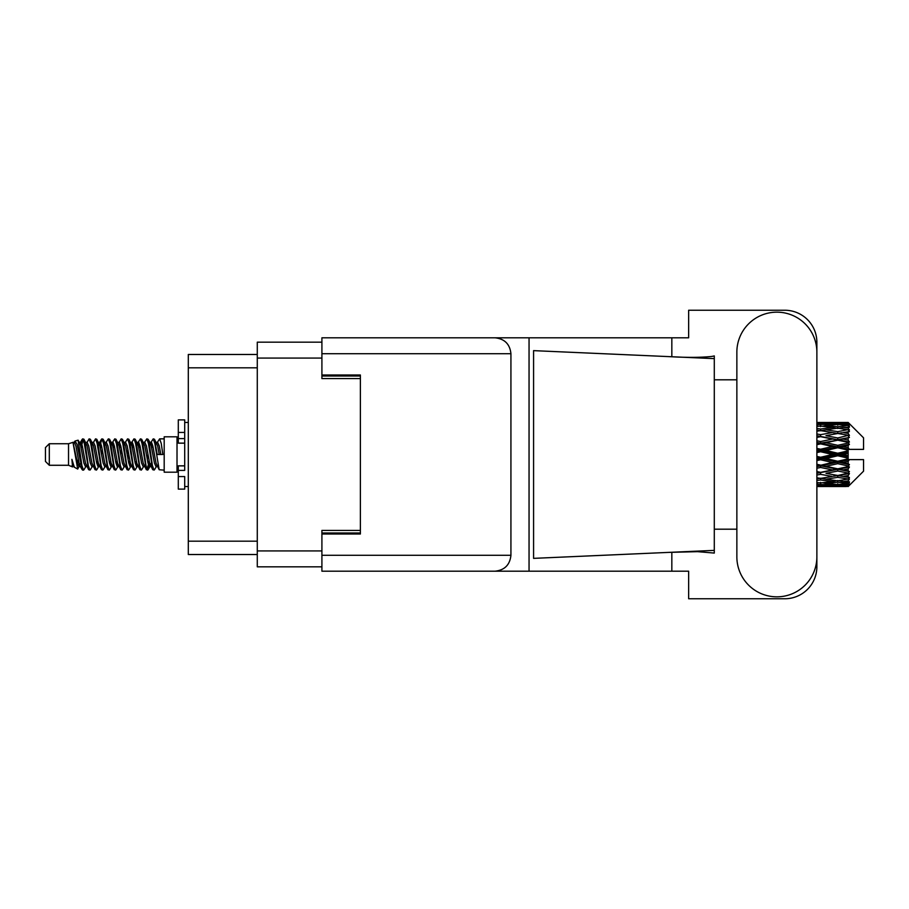 <?xml version="1.0" encoding="UTF-8"?>
<svg xmlns="http://www.w3.org/2000/svg" width="909" height="909" viewBox="0 0 909 909"><rect width="100%" height="100%" fill="white"/><g stroke="black" fill="none" stroke-linecap="round" stroke-linejoin="round"><path stroke-width="1.36" d="M321.911 342.17L257.281 342.17L257.281 566.83L321.911 566.83M360.384 530.413L321.911 530.413L321.911 555.285L510.926 555.285L510.926 353.715L321.911 353.715L321.911 337.807L688.647 337.807L688.647 310.242L784.819 310.242A32.054 32.054 0 0 1 816.873 342.295L816.873 379.803M321.911 353.715L321.911 378.587L360.384 378.587M257.281 354.476L188.299 354.476L188.299 554.524L257.281 554.524M49.302 465.272L49.302 443.728L45.45 447.58L45.45 461.42L49.302 465.272L68.527 465.272L72.538 466.931L73.265 466.169L72.686 466.669L74.288 466.669M49.302 443.728L68.527 443.728L68.527 465.272M164.188 454.5L164.188 472.191L177.016 472.191L177.016 436.809L164.188 436.809L164.188 454.5M68.527 443.728L72.993 442.365L77.708 469.067L74.322 467.203L71.913 459.352L72.538 466.931M78.344 459.42L77.504 463.181M77.708 469.067L80.696 463.124M75.027 441.035L78.094 440.183L80.299 454.5L80.299 460.488L77.197 444.581L75.027 441.035L73.697 442.831L74.288 442.331L75.89 445.887L79.094 463.113L80.117 466.169L81.219 466.26M144.224 442.831L146.815 438.854L148.417 443.433L152.769 469.748L154.473 469.748L156.837 465.749M146.815 438.854L148.065 439.252L149.212 443.433L152.428 465.567L154.03 470.146M150.417 443.251L153.223 438.854L154.825 443.433L159.189 469.748L164.188 470.146M157.052 442.831L159.632 438.854L161.234 443.433L162.847 454.5L157.234 454.5L154.473 439.252L157.632 445.887L159.234 454.5M80.299 460.488L82.696 470.146L83.958 469.748L86.31 465.749M80.299 454.5L81.901 465.567L83.503 470.146M80.696 445.876L82.696 438.854L84.298 443.433L88.662 469.748L90.366 469.748L92.502 466.169M82.696 438.854L83.958 439.252L85.105 443.433L88.309 465.567L89.911 470.146M85.503 442.331L87.105 442.331L89.116 438.854L90.718 443.433L95.07 469.748L96.774 469.748L99.126 465.749M97.229 464.965L97.865 460.92M89.116 438.854L90.366 439.252L91.514 443.433L94.718 465.567L96.32 470.146M97.797 466.26L98.331 463.124M91.911 442.331L93.513 442.331L95.525 438.854L97.127 443.433L101.478 469.748L103.183 469.748L105.319 466.169M95.525 438.854L96.774 439.252L97.922 443.433L101.138 465.567L102.74 470.146M99.922 445.876L101.933 438.854L103.535 443.433L107.898 469.748L109.603 469.748L111.727 466.169M110.046 464.965L110.682 460.92M101.933 438.854L103.183 439.252L104.342 443.433L107.546 465.567L109.148 470.146M110.625 466.26L111.148 463.124M105.762 442.831L108.341 438.854L109.944 443.433L114.307 469.748L116.011 469.748L118.363 465.749M116.466 464.965L117.102 460.92M108.341 438.854L109.603 439.252L110.75 443.433L113.955 465.567L115.557 470.146M117.034 466.26L117.568 463.124M111.955 443.251L114.761 438.854L116.363 443.433L120.715 469.748L122.42 469.748L124.556 466.169M114.761 438.854L116.011 439.252L117.159 443.433L120.363 465.567L121.965 470.146M117.556 442.331L119.17 442.331L121.17 438.854L122.772 443.433L127.124 469.748L128.828 469.748L131.18 465.749M129.283 464.965L129.919 460.92M121.17 438.854L122.42 439.252L123.567 443.433L126.783 465.567L128.385 470.146M129.851 466.26L130.385 463.124M124.987 442.831L127.578 438.854L129.18 443.433L133.543 469.748L135.248 469.748L137.6 465.749M135.691 464.965L136.327 460.92M127.578 438.854L128.828 439.252L129.987 443.433L133.191 465.567L134.793 470.146M136.27 466.26L136.804 463.124M131.18 443.251L133.987 438.854L135.589 443.433L139.952 469.748L141.656 469.748L143.792 466.169M133.987 438.854L135.248 439.252L136.395 443.433L139.6 465.567L141.202 470.146M137.6 443.251L140.406 438.854L142.009 443.433L146.36 469.748L148.065 469.748L149.621 463.124M147.213 469.828L149.156 460.92M140.406 438.854L141.656 439.252L142.804 443.433L146.008 465.567L147.61 470.146M81.162 448.08L83.105 439.172M100.388 448.08L101.035 444.035M112.75 445.876L113.284 442.74M113.216 448.08L113.852 444.035M119.159 445.876L119.693 442.74M119.624 448.08L120.261 444.035M131.987 445.876L132.521 442.74M132.453 448.08L133.089 444.035M138.395 445.876L138.929 442.74M138.861 448.08L139.497 444.035M151.224 445.876L151.746 442.74M151.689 448.08L152.326 444.035M153.223 438.854L154.473 439.252M843.132 454.5L848.165 453.318L848.165 455.682L843.132 454.5L837.768 454.5L816.873 459.181M816.873 452.602L820.588 451.728L832.417 454.5L820.588 457.272L816.873 456.398M848.165 422.458L849.449 423.73L848.165 422.458L843.132 422.503L848.165 422.458M848.165 422.946L837.768 423.651L825.963 423.015L848.165 422.946L849.449 424.06L848.165 422.605M848.165 423.674L848.165 424.401L843.132 424.014L848.165 423.674L849.449 424.526L848.165 423.071M848.165 425.355L837.768 426.776L825.963 425.492L837.768 424.423L848.165 425.355L849.449 426.151L848.165 424.401M848.165 426.821L848.165 428.082L843.132 427.435L849.449 427.207L848.165 425.639M848.165 429.582L837.768 431.65L825.963 429.798L837.768 428.128L849.449 430.014L848.165 428.082M848.165 431.707L848.165 433.434L843.132 432.559L849.449 431.593L848.165 430.014M848.165 435.388L837.768 437.968L825.963 435.661L837.768 433.491L849.449 435.422L848.165 433.434M848.165 438.036L848.165 440.104L843.132 439.058L849.449 437.434L848.165 435.934M848.165 442.388L848.165 443.013L837.768 445.319L825.963 442.694L837.768 440.172L848.165 442.388L849.449 442.024L848.165 440.104M848.165 445.387L848.165 447.671L843.132 446.524L848.165 445.387L849.449 444.331L848.165 443.013M848.165 450.148L848.165 450.819L837.768 453.239L825.963 450.478L837.768 447.751L848.165 450.148L848.165 449.376L849.415 449.376L848.165 447.671M849.415 449.376L863.55 449.376L863.55 437.831L848.87 423.151M848.165 453.318L848.165 450.819M848.165 458.181L848.165 458.852L837.768 461.249L825.963 458.522L837.768 455.761L848.165 458.181L848.165 455.682M848.87 485.849L863.55 471.169L863.55 459.624L848.165 459.624L848.165 458.852M848.165 461.329L848.165 463.613L843.132 462.476L848.165 461.329L849.415 459.624M848.165 465.987L848.165 466.612L837.768 468.828L825.963 466.306L837.768 463.681L848.165 465.987L849.449 464.669L848.165 463.613M848.165 468.896L848.165 470.964L843.132 469.942L848.165 468.896L849.449 466.976L848.165 466.612M848.165 473.066L837.768 475.509L825.963 473.339L837.768 471.032L848.165 473.066L849.449 471.566L848.165 470.964M848.165 475.566L848.165 477.293L843.132 476.441L848.165 475.566L849.449 473.578L848.165 473.612M848.165 478.986L837.768 480.872L825.963 479.202L837.768 477.35L848.165 478.986L849.449 477.407L848.165 477.293M848.165 480.918L848.165 482.179L843.132 481.565L848.165 480.918L849.449 478.986L848.165 479.418M848.165 483.361L837.768 484.577L825.963 483.508L837.768 482.224L848.165 483.361L849.449 481.793L848.165 482.179M848.165 484.599L848.165 485.326L843.132 484.986L848.165 484.599L849.449 482.849L848.165 483.645M829.19 486.531L837.768 486.554L825.963 485.985L837.768 485.349L848.165 485.929L849.449 484.474L848.165 485.326M848.165 485.929L837.768 486.395M848.165 486.395L843.132 486.497L848.165 486.395L849.449 484.94L848.165 486.054M849.449 485.27L848.165 486.542L849.449 485.27M837.768 486.554L846.359 486.531M820.588 486.554L816.873 486.554M816.873 486.315L832.417 486.497L817.361 486.554M820.588 486.201L820.588 484.724M833.326 486.27L832.417 486.497M816.873 484.349L832.417 484.986L816.873 485.52M818.691 482.736L816.873 483.133M820.588 484.02L820.588 482.349M835.121 484.349L832.417 484.986M824.099 485.531L825.963 485.985M837.768 485.349L837.768 483.77M842.223 486.27L843.132 486.497M816.873 480.497L820.588 479.986L832.417 481.565L820.588 482.952L816.873 482.543M820.088 478.304L816.873 478.884M820.588 479.986L820.588 478.214L825.963 479.202M836.587 480.713L832.417 481.565M822.486 482.736L825.963 483.508M837.768 482.224L837.768 480.486M840.427 484.349L843.132 484.986M816.873 475.021L820.588 474.35L832.417 476.441L820.588 478.384L816.873 477.793M820.588 474.35L820.588 472.589L816.873 473.259M816.873 468.249L820.588 467.465L832.417 469.942L816.873 473.1M837.768 477.35L837.768 475.566L833.485 476.259L837.768 475.566L843.132 476.441L825.963 473.339M838.962 480.713L843.132 481.565M820.588 472.316L816.873 471.578M820.588 467.465L820.588 465.828L816.873 466.601M816.873 460.613L820.588 459.761L832.417 462.476L816.873 466.147M837.768 471.032L837.768 469.328L820.588 472.589L816.873 471.907M837.768 468.828L832.417 469.942M837.768 475.509L849.449 473.578M820.588 465.124L816.873 464.294M820.588 459.761L820.588 458.352L816.873 458.466M837.768 463.681L837.768 462.158L820.588 465.828L825.963 466.306M837.768 461.249L837.768 462.158L832.417 462.476M849.449 466.976L837.768 469.328L843.132 469.942M820.588 451.728L820.588 450.648L816.873 451.478M816.873 444.706L820.588 443.876L832.417 446.524L820.588 449.239L820.588 450.648L816.873 450.534M820.588 457.272L820.588 458.352L825.963 458.522M837.768 455.761L837.768 454.5L832.417 454.5M849.245 459.624L837.768 462.158L843.132 462.476M820.588 449.239L816.873 448.387M820.588 443.876L820.588 443.172L816.873 443.956M816.873 437.422L820.588 436.684L832.417 439.058L820.588 441.535L820.588 443.172L816.873 442.853M837.768 447.751L837.768 446.842L820.588 450.648L825.963 450.478M837.768 445.319L837.768 446.842L832.417 446.524M837.768 453.239L837.768 454.5L816.873 449.819M848.165 452.159L837.768 454.5L848.165 456.841M820.588 441.535L816.873 440.751M820.588 436.684L816.873 437.093M816.873 431.207L820.588 430.616L832.417 432.559L820.588 434.65L820.588 436.411L816.873 435.9M837.768 440.172L820.588 443.172L825.963 442.694M837.768 437.968L837.768 439.672L832.417 439.058M849.449 444.331L837.768 446.842L843.132 446.524M820.588 434.65L816.873 433.979M820.088 430.696L816.873 430.116M837.768 433.491L825.963 435.661M849.449 435.422L832.417 432.559L837.768 433.434L842.064 432.741L837.768 433.434L837.768 431.65M849.449 437.434L837.768 439.672L843.132 439.058M816.873 426.457L820.588 426.048L832.417 427.435L820.588 429.014L816.873 428.503M818.691 426.264L816.873 425.867M820.588 429.014L820.588 430.786L825.963 429.798M836.587 428.287L832.417 427.435M816.873 423.48L832.417 424.014L816.873 424.651M820.588 424.98L820.588 426.651M835.121 424.651L832.417 424.014M822.486 426.264L825.963 425.492M837.768 426.776L837.768 428.514M838.962 428.287L843.132 427.435M820.588 422.446L832.417 422.503L816.873 422.685M816.873 422.446L823.815 422.446M820.588 422.799L820.588 424.276M833.326 422.73L832.417 422.503M824.099 423.469L825.963 423.015M837.768 423.651L837.768 425.23M840.427 424.651L843.132 424.014M846.359 422.469L829.19 422.469M842.223 422.73L843.132 422.503M71.913 465.828L72.686 466.669M78.776 442.49L79.674 442.831L80.696 445.887L83.901 463.113L85.503 466.669L86.082 466.169M90.366 439.252L93.513 445.887L96.729 463.113L98.331 466.669L98.911 466.169M101.535 454.5L102.331 449.841M103.183 439.252L106.342 445.887L109.546 463.113L111.148 466.669L112.75 466.669M116.011 439.252L119.17 445.887L122.374 463.113L123.976 466.669L125.578 466.669M127.18 454.5L127.976 449.841M128.828 439.252L131.987 445.887L135.191 463.113L136.793 466.669L137.384 466.169M141.656 439.252L144.815 445.887L148.019 463.113L149.621 466.669L151.224 463.124M71.913 459.352L74.322 467.203M79.89 443.251L80.696 442.331L82.299 445.887L85.503 463.113L88.662 469.748M93.513 442.331L95.127 445.887L98.331 463.113L101.478 469.748M104.74 442.331L106.342 442.331L107.944 445.887L111.148 463.113L114.307 469.748M119.17 442.331L120.772 445.887L123.976 463.113L127.124 469.748M127.976 459.159L128.783 454.5M131.407 442.831L131.987 442.331L133.589 445.887L136.793 463.113L139.952 469.748M143.202 442.331L144.815 442.331L146.417 445.887L149.621 463.113L152.769 469.748M156.03 442.331L157.632 442.331L159.234 445.887L160.836 454.5M72.993 442.365L77.492 463.113L79.094 466.669L79.674 466.169M83.958 439.252L87.105 445.887L90.309 463.113L91.911 466.669L93.513 466.669M96.774 439.252L99.933 445.887L103.137 463.113L104.74 466.669L106.342 466.669M109.603 439.252L112.75 445.887L115.954 463.113L117.556 466.669L118.147 466.169M120.772 454.5L121.567 449.841M122.42 439.252L125.578 445.887L128.783 463.113L130.385 466.669L130.964 466.169M135.248 439.252L138.395 445.887L141.599 463.113L143.202 466.669L144.815 466.669M150.644 442.831L151.224 442.331L149.621 442.331L151.224 445.887L154.428 463.113L156.03 466.669L156.609 466.169M87.105 442.331L88.707 445.887L91.911 463.113L95.07 469.748M98.331 445.876L99.933 442.331L101.535 445.887L104.74 463.113L107.898 469.748M112.171 442.831L112.75 442.331L114.352 445.887L117.556 463.113L120.715 469.748M123.976 442.331L125.578 442.331L127.18 445.887L130.385 463.113L133.543 469.748M136.793 442.331L138.395 442.331L139.997 445.887L143.202 463.113L146.36 469.748M147.213 459.159L148.019 454.5M151.224 442.331L152.826 445.887L156.03 463.113L159.189 469.748M849.449 442.024L816.873 435.741M849.245 449.376L816.873 442.399M849.449 464.669L816.873 457.522M849.449 471.566L816.873 465.044M184.709 465.828L178.3 465.828L178.3 470.396L184.709 470.396L184.709 432.434L178.3 432.434L178.3 419.878L184.709 419.878L184.709 438.604L178.3 438.604L178.3 443.172L184.709 443.172M178.3 470.396L178.3 489.122L184.709 489.122L184.709 476.566L178.3 476.566M178.3 432.434L178.3 438.604M736.858 556.831A40.007 40.007 0 0 0 776.865 596.838A40.007 40.007 0 0 0 816.873 556.831L816.873 352.169A40.007 40.007 0 0 0 776.865 312.162A40.007 40.007 0 0 0 736.858 352.169L736.858 556.831M510.926 555.285C509.915 564.875 504.609 570.182 495.019 571.193L688.647 571.193L688.647 598.758L784.819 598.758A32.054 32.054 0 0 0 816.873 566.705L816.873 529.197M736.858 529.197L714.292 529.197L714.292 376.542L714.292 379.803L736.858 379.803M714.292 553.07L697.567 551.661L668.74 552.388L533.583 558.365L533.583 350.635L714.292 358.623L714.292 553.07M671.831 571.193L671.831 552.252M671.831 356.748L671.831 337.807M495.019 571.193L321.911 571.193L529.049 571.193L529.049 337.807L321.911 337.807M714.292 358.623L714.292 355.93L711.781 356.453C700.612 357.601 686.272 357.646 668.74 356.612M321.911 571.193L321.911 555.285M321.911 374.997L360.384 374.997L360.384 534.003L321.911 534.003M495.019 337.807C504.609 338.818 509.915 344.125 510.926 353.715M714.292 550.377L668.74 552.388M257.281 358.066L321.911 358.066M257.281 550.934L321.911 550.934M321.911 532.981L360.384 532.981M321.911 376.019L360.384 376.019M257.281 367.815L188.299 367.815M257.281 541.185L188.299 541.185M184.709 443.115L178.3 443.115M184.709 465.885L178.3 465.885M177.016 467.965L178.3 467.965M834.553 486.554L840.995 486.554M834.553 422.446L840.995 422.446M159.632 438.854L164.188 438.854M177.016 441.035L178.3 441.035M78.094 440.183L79.674 442.831M148.065 469.748L150.201 466.169M79.094 442.331L80.696 442.331M85.503 466.669L87.105 466.669M98.331 466.669L99.933 466.669M130.385 442.331L131.987 442.331M136.793 466.669L138.395 466.669M149.621 466.669L151.224 466.669M80.117 442.831L82.253 439.252M148.065 439.252L150.201 442.831M72.686 442.331L74.288 442.331M79.094 466.669L80.696 466.669M98.331 442.331L99.933 442.331M111.148 442.331L112.75 442.331M117.556 466.669L119.17 466.669M130.385 466.669L131.987 466.669M156.03 466.669L157.632 466.669M80.117 466.169L82.253 469.748M99.342 442.831L101.478 439.252M184.709 486.554L188.299 486.554M184.709 422.446L188.299 422.446"/></g></svg>
